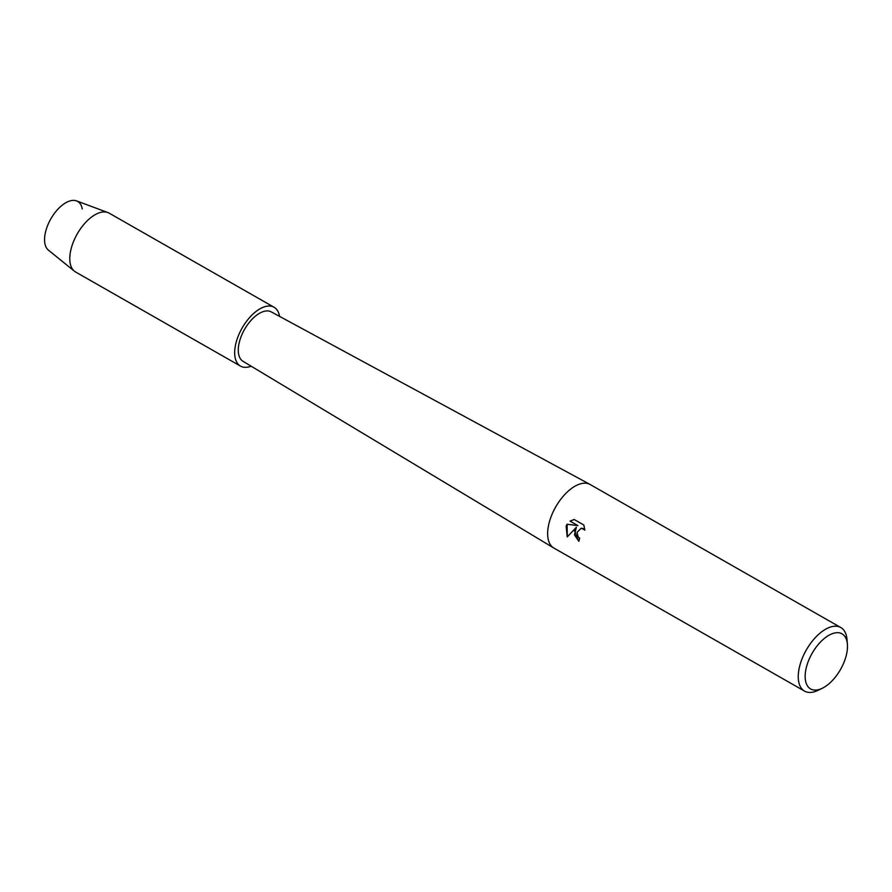 <?xml version="1.0" encoding="UTF-8"?>
<svg xmlns="http://www.w3.org/2000/svg" width="892" height="892" viewBox="0 0 892 892"><rect width="100%" height="100%" fill="white"/><g stroke="black" fill="none" stroke-linecap="round" stroke-linejoin="round"><path stroke-width="1.34" d="M251.131 366.188A33.874 17.45 -60.3 0 1 240.483 366.099L75.597 272.004A33.874 17.45 -60.3 0 1 74.382 271.179L48.436 250.161A28.455 14.662 -60.3 0 1 47.064 226.958A28.455 14.662 -60.3 0 1 66.766 202.228A28.455 14.662 -60.3 0 1 82.254 208.94M822.268 688.278L818.02 690.341A36.594 18.843 -60.3 0 1 804.551 691.11L553.921 548.089A36.594 18.843 -60.3 0 1 553.742 547.978A36.594 18.843 -60.3 0 1 550.843 517.36A36.594 18.843 -60.3 0 1 590.002 484.423A36.594 18.843 -60.3 0 1 590.192 484.534L840.81 627.544A36.594 18.843 -60.3 0 1 847.01 639.531L847.4 644.247A31.711 16.335 -60.3 0 1 844.702 660.481A31.711 16.335 -60.3 0 1 822.268 688.278A31.711 16.335 -60.3 0 1 807.929 662.31A31.711 16.335 -60.3 0 1 830.82 634.29A31.711 16.335 -60.3 0 1 847.4 644.247M553.742 547.978L243.025 361.316A28.455 14.662 -60.3 0 1 240.773 337.499A28.455 14.662 -60.3 0 1 271.235 311.877L590.002 484.423M570.044 521.129L574.169 519.49L583.836 525.009L584.84 530.194L583.323 528.688L581.261 528.198L577.057 532.323L578.049 536.716L579.677 538.233A36.594 18.843 119.7 0 0 578.852 541.344L574.459 530.84L576.366 527.25L567.234 536.939L566.119 526.079L567.022 524.251L577.882 525.6L570.044 521.118L577.882 525.6M804.551 691.11A36.594 18.843 -60.3 0 1 801.462 660.381A36.594 18.843 -60.3 0 1 840.81 627.544M578.863 541.288L574.481 534.899L576.366 527.25M581.328 528.198L584.84 530.026M574.18 519.501L570.144 521.118M567.111 524.262L567.301 536.861M74.382 271.179A33.874 17.45 -60.3 0 1 72.754 243.561A33.874 17.45 -60.3 0 1 107.843 212.541A33.874 17.45 -60.3 0 1 109.181 213.166L274.067 307.261A33.874 17.45 -60.3 0 1 279.553 316.381M47.064 226.958A28.455 14.662 -60.3 0 1 76.545 200.89L107.843 212.541M240.483 366.099A33.874 17.45 -60.3 0 1 237.64 337.655A33.874 17.45 -60.3 0 1 274.067 307.261"/></g></svg>
